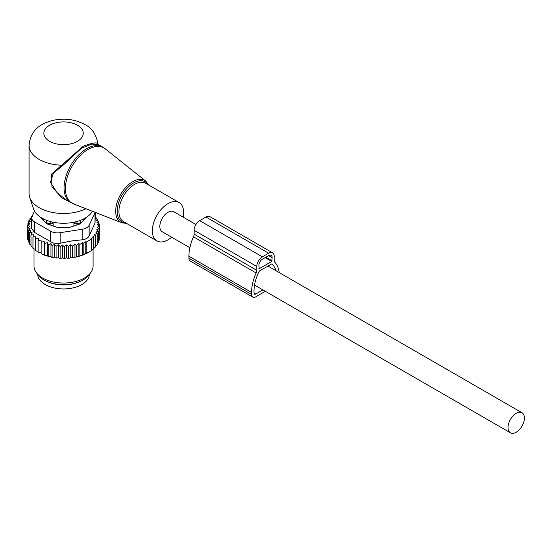 <?xml version="1.0" encoding="UTF-8"?>
<svg xmlns="http://www.w3.org/2000/svg" width="552" height="552" viewBox="0 0 552 552"><rect width="100%" height="100%" fill="white"/><g stroke="black" fill="none" stroke-linecap="round" stroke-linejoin="round"><path stroke-width="0.83" d="M183.243 217.171A22.163 12.793 120 0 0 181.753 205.123A22.163 12.793 120 0 0 179.083 202.549A22.163 12.793 120 0 0 158.61 212.679A22.163 12.793 120 0 0 154.256 238.354A22.163 12.793 120 0 0 156.927 240.934A22.163 12.793 120 0 0 171.665 237.215M98.235 144.5L97.959 143.879C96.193 134.315 91.818 127.857 84.856 124.51C75.293 119.398 64.846 117.976 53.53 120.253C42.352 123.041 30.671 128.519 29.07 145.349L29.07 193.593A34.472 19.9 0 0 0 29.691 197.368L33.582 208.994A30.512 17.616 0 0 0 41.966 218.116A30.512 17.616 0 0 0 92.446 211.299M29.691 197.368A34.472 19.9 0 0 0 39.164 207.669A34.472 19.9 0 0 0 85.912 208.739M97.932 143.996C97.311 142.036 92.398 142.782 83.2 146.225L51.502 174.17L51.985 186.859L61.99 197.989L74.796 204.378M102.72 147.087L98.201 144.479L91.694 144.1L81.537 148.164L61.955 166.276L53.344 173.066L50.501 182.326L56.973 192.524L66.661 200.19L70.711 202.529A32.009 18.478 120 0 1 66.854 198.81A32.009 18.478 120 0 1 73.154 161.722A32.009 18.478 120 0 1 102.72 147.087L105.266 148.819A31.899 18.416 -60 0 0 75.265 161.384A31.899 18.416 -60 0 0 68.193 199.458A31.899 18.416 120 0 0 73.485 203.867L70.711 202.529M29.07 145.349A34.472 19.9 0 0 0 39.164 159.418A34.472 19.9 0 0 0 61.21 165.2L61.955 166.276M80.868 223.049L80.868 220.158M82.917 221A20.189 11.654 0 0 0 83.621 218.923M73.906 225.989L73.906 223.705L75.424 221.883M43.456 218.923A20.189 11.654 0 0 0 44.167 221M73.906 223.705L76.949 223.67A3.94 2.277 0 0 0 80.82 221.442L80.854 220.165M53.178 225.989L53.178 223.705L51.653 221.883M46.209 223.049L46.209 220.158M46.264 223.098L46.264 221.442A3.94 2.277 0 0 0 50.135 223.67L53.178 223.705M46.954 220.441A3.94 3.215 -1.7 0 0 46.264 221.442L46.23 220.165M48.086 281.955A25.854 14.925 0 0 0 56.263 284.315A25.854 14.925 0 0 0 78.998 281.955M37.695 274.392A25.854 14.925 0 0 0 56.263 288.337A25.854 14.925 0 0 0 89.383 274.392M31.774 217.329L29.912 218.62L31.222 219.006L28.704 220.828L30.319 221.338L27.924 223.139L29.829 223.774L27.6 225.52L27.752 237.194M95.358 216.881L96.069 217.122L94.916 218.206L97.614 219.337L96.158 220.338L98.704 221.642L96.973 222.539L99.332 224.002L97.338 224.774L99.484 226.389L97.255 227.217L99.16 228.769L96.766 229.729L98.373 231.081L95.862 232.171L97.166 233.289L94.564 234.503L95.572 235.38L92.957 236.677L93.654 237.291L91.025 238.678L91.439 239.044L91.439 250.511L88.265 252.499A34.962 20.189 180 0 1 79.129 256.294L78.073 256.583A34.962 20.189 180 0 1 75.479 257.197L74.934 256.887L73.844 257.515A34.962 20.189 180 0 1 73.381 257.598A34.962 20.189 180 0 1 71.608 257.867L70.808 257.411L69.6 258.108A34.962 20.189 180 0 1 67.537 258.281L66.516 257.694L65.315 258.384A34.962 20.189 180 0 1 63.383 258.412L62.3 257.736L61.134 258.364A34.962 20.189 180 0 1 59.368 258.267L58.422 257.529L57.139 258.074A34.962 20.189 180 0 1 55.407 257.86L54.614 257.06L53.233 257.515A34.962 20.189 180 0 1 51.55 257.191L50.929 256.342L49.459 256.701A34.962 20.189 180 0 1 47.858 256.266L47.403 255.383L45.878 255.645A34.962 20.189 180 0 1 44.367 255.107L44.595 243.598L47.403 242.652L48.238 244.736L48.238 256.204L49.459 256.701M27.6 225.52L29.746 226.203L27.752 227.907L30.112 228.445L28.38 230.274L30.919 230.639L29.47 232.578L32.161 232.772L31.015 234.793L33.817 234.807L32.989 236.891L35.873 236.718L35.369 238.85L38.288 238.478L38.122 240.631L41.041 240.072L41.214 242.224L44.091 241.465L44.367 255.107M44.091 254.203L42.525 254.362A34.962 20.189 180 0 1 41.138 253.72L41.214 242.224M41.041 240.072L41.138 253.72M41.041 252.802L39.454 252.857A34.962 20.189 180 0 1 38.599 252.374M38.122 251.208L36.701 251.16L35.369 250.311L35.369 238.85M35.369 249.4L32.989 248.359L32.989 236.891M31.015 234.793L31.015 246.261L32.989 247.399M29.47 232.578L29.47 244.039L31.015 245.226M27.924 223.139L27.924 225.264M99.16 238.305L99.484 226.389M97.973 241.728L99.16 240.237L99.16 228.769M96.952 244.177L98.373 242.549L98.373 231.081M95.337 246.62L97.166 244.757L97.166 233.289M79.129 256.294L88.824 252.174M93.654 248.559L95.572 246.847L95.572 235.38M91.025 250.746L93.654 248.759L93.654 237.291M78.853 256.135L78.853 243.57L79.861 244.446L79.861 255.914M78.073 256.583L75.479 257.197M74.934 256.887L74.934 244.246L76.245 245.371L76.245 256.839M73.844 257.515L71.608 257.867M70.808 257.411L70.808 244.715L72.422 246.068L72.422 257.536M69.6 258.108L67.537 258.281M66.516 257.694L66.516 244.964L68.42 246.516L68.42 257.984M65.315 258.384L63.383 258.412M62.3 257.736L62.3 245.005L64.294 246.709L64.294 258.17M62.3 245.005L60.161 246.62L60.161 258.088L61.134 258.364M59.368 258.267L60.161 258.088M58.422 257.529L58.422 244.791L60.161 246.62M58.422 244.791L56.069 246.254L56.069 257.722L57.139 258.074M55.407 257.86L56.069 257.722M54.614 257.06L54.614 244.322L56.069 246.254M54.614 244.322L52.074 245.626L52.074 257.094L53.233 257.515M51.55 257.191L52.074 257.094M50.929 256.342L50.929 243.605L52.074 245.626M50.929 243.605L48.238 244.736M47.858 256.266L48.238 256.204M47.403 242.652L47.403 255.383M45.878 255.645L44.595 255.058M42.525 254.362L41.214 253.685M38.122 240.631L38.122 252.098L39.454 252.857M29.539 242.921L28.38 241.735L28.38 230.274M28.38 240.113L27.752 239.375L27.752 227.907M28.704 220.828L28.704 222.546M29.912 218.62L29.912 219.951M32.52 216.819L31.512 216.536L31.512 217.509M91.439 239.044L86.215 242.066L86.215 253.527M85.801 253.761L85.801 241.7L83.173 243.342L83.173 254.81M79.861 244.446L82.476 242.728L82.476 255.196M32.237 216.053L31.512 216.536M31.719 217.902A9.846 5.686 180 0 0 34.603 221.925L50.687 231.205A9.846 5.686 180 0 0 60.202 232.682L82.172 229.28L82.172 239.796L71.864 240.927L60.202 243.197C56.58 243.95 53.406 243.46 50.687 241.721L34.603 232.44L31.719 228.569L31.719 217.902A9.846 5.686 180 0 1 32.057 216.432L34.528 211.112M82.172 229.28A9.846 5.686 0 0 0 89.134 225.257L95.027 212.575L95.027 223.091L89.134 235.773C88.051 238.105 85.732 239.444 82.172 239.796M90.514 272.936L88.7 275.282A27.559 15.911 180 0 1 71.298 284.052A27.559 15.911 180 0 1 38.385 275.282L36.57 272.936A29.546 17.057 0 0 0 71.857 282.341A29.546 17.057 0 0 0 90.514 272.936A29.546 17.057 0 0 0 93.088 265.967L93.088 249.214M41.193 217.654A4.927 2.843 0 0 0 41.793 218.626L46.478 223.312A4.927 2.843 0 0 0 48.279 224.353L56.394 227.058A4.927 2.843 0 0 0 58.857 227.438L68.227 227.438A4.927 2.843 0 0 0 70.691 227.058L78.798 224.353A4.927 2.843 0 0 0 80.606 223.312L85.284 218.626A4.927 2.843 0 0 0 85.884 217.654M95.027 223.091L95.358 212.444M33.996 249.076L33.996 265.967A29.546 17.057 0 0 0 36.57 272.936M82.476 242.728L83.173 243.342M85.801 241.7L86.215 242.066M74.934 244.246L72.422 246.068M78.853 243.57L76.245 245.371M44.091 241.465L44.595 243.598M66.516 244.964L64.294 246.709M70.808 244.715L68.42 246.516M99.332 224.002L99.332 226.279M98.704 221.642L98.704 223.608M97.614 219.337L97.614 221.076M96.069 217.122L96.069 218.689M279.208 272.578A35.701 20.61 -60 0 0 274.841 262.214A4.927 2.843 -60 0 1 274.206 260.268L274.206 256.418A7.88 4.547 -60 0 0 272.578 252.816A7.88 4.547 -60 0 0 268.638 253.202L262.373 256.825A7.88 4.547 -60 0 0 256.797 266.471L256.797 270.321A4.927 2.843 -60 0 1 256.162 272.998A35.701 20.61 -60 0 0 251.574 292.408L251.574 294.416A5.906 3.409 120 0 0 252.802 297.121A5.906 3.409 120 0 0 255.755 296.831L265.339 291.297M251.574 292.408L188.894 256.218L188.894 258.232A5.906 3.409 120 0 0 190.123 260.937L252.802 297.121M276.041 270.756A32.258 18.623 -60 0 0 271.901 264.084A0.987 0.566 -60 0 0 271.853 264.049A0.987 0.566 -60 0 0 271.363 264.097L259.647 270.859A0.987 0.566 -60 0 0 259.109 271.467A32.258 18.623 -60 0 0 254.01 291.001L254.01 293.008A2.463 1.421 120 0 0 254.52 294.14A2.463 1.421 120 0 0 255.755 294.016L262.897 289.89M268.638 253.202L205.958 217.019A7.88 4.547 -60 0 1 209.898 216.625L272.578 252.816M205.958 217.019L199.693 220.634A7.88 4.547 -60 0 0 194.118 230.287L194.118 234.131A4.927 2.843 -60 0 1 193.49 236.808A35.701 20.61 -60 0 0 188.894 256.218M271.77 261.448L259.233 268.686L258.888 265.264A4.927 2.843 -60 0 1 262.373 259.233L268.638 255.617A4.927 2.843 -60 0 1 271.101 255.376A4.927 2.843 -60 0 1 272.122 257.625L271.77 261.448L265.153 257.625M195.925 224.498L173.79 211.72A11.571 6.679 120 0 0 164.875 214.818A11.571 6.679 120 0 0 159.825 226.465A11.571 6.679 120 0 0 162.219 231.764L189.853 247.717M524.4 418.057A11.571 6.679 120 0 0 522.006 412.758A11.571 6.679 120 0 0 513.084 415.856A11.571 6.679 120 0 0 508.033 427.503A11.571 6.679 120 0 0 510.427 432.802A11.571 6.679 120 0 0 519.349 429.697A11.571 6.679 120 0 0 524.4 418.057M126.58 223.415L121.757 222.801A24.129 13.931 120 0 1 117.755 219.468A24.129 13.931 -60 0 1 123.11 190.661A24.129 13.931 -60 0 1 145.797 181.159L105.266 148.819M148.019 184.616A23.149 13.365 120 0 0 147.957 184.513A23.149 13.365 120 0 0 125.739 189.812A23.149 13.365 120 0 0 119.225 219.227A23.149 13.365 120 0 0 125.856 222.994M179.083 202.549L145.659 183.25A22.163 12.793 120 0 0 125.187 193.379A22.163 12.793 120 0 0 120.826 219.054A22.163 12.793 120 0 0 123.496 221.635L156.927 240.934M49.611 141.326A19.7 11.371 0 0 0 77.466 141.326A19.7 11.371 0 0 0 77.466 125.242A19.7 11.371 0 0 0 49.611 125.242A19.7 11.371 0 0 0 49.611 141.326M76.949 224.974L76.921 221.49M80.82 223.098L80.82 221.442A3.94 3.215 -178.3 0 0 80.123 220.441M50.156 221.49L50.135 224.974M60.202 232.682L60.202 243.197M34.603 221.925L34.603 232.44M50.687 231.205L50.687 241.721M89.134 225.257L89.134 235.773M188.894 258.232L251.574 294.416M255.755 294.016L254.01 293.008M262.373 256.825L199.693 220.634M256.797 266.471L194.118 230.287M256.797 270.321L194.118 234.131M256.162 272.998L193.49 236.808M259.233 268.686L258.888 268.486M272.122 260.841L265.85 257.225M272.122 257.625L268.638 255.617M148.743 185.03L145.797 181.159M121.757 222.801L73.485 203.867M267.934 266.071L522.006 412.758M254.541 285.067L510.427 432.802"/></g></svg>
